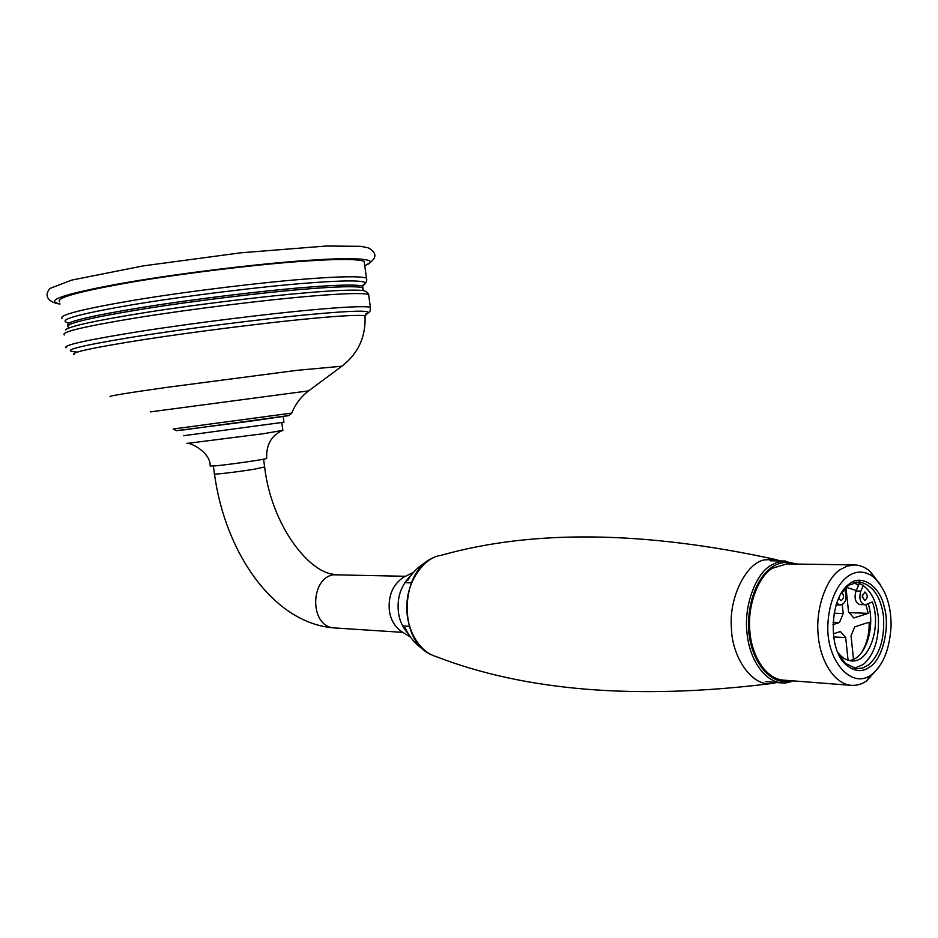 <?xml version="1.0" encoding="UTF-8"?>
<svg xmlns="http://www.w3.org/2000/svg" width="938" height="938" viewBox="0 0 938 938"><rect width="100%" height="100%" fill="white"/><g stroke="black" fill="none" stroke-linecap="round" stroke-linejoin="round"><path stroke-width="1.41" d="M410.469 637.054L400.737 631.075C394.159 625.927 390.349 618.939 389.305 610.087C388.203 595.325 392.963 584.351 403.621 577.187L413.517 572.356M266.638 458.26L266.662 458.448C265.56 459.397 228.274 464.732 214.954 465.905L210.135 465.987C210.687 451.295 187.881 441.528 186.838 443.51M282.854 430.366L263.238 433.731L186.51 443.486M183.426 435.736L283.944 422.206M59.633 301.895C55.6 297.85 79.836 291.226 132.34 282.045C186.721 272.712 263.941 263.742 305.694 261.069C337.692 258.876 357.19 258.947 364.179 261.268L364.519 263.812M865.856 604.611L868.213 613.37L850.133 612.655M846.146 587.294L856.23 590.483M868.213 613.37L853.791 617.966L848.55 611.881L845.994 587.434M853.486 659.25L851.047 635.823L854.717 626.877L869.127 622.199C869.456 633.596 866.935 643.703 861.588 652.496M842.265 604.67L843.203 613.569L839.463 622.539L832.956 624.614M839.463 622.539L833.038 622.246M843.203 613.569L834.046 613.194M833.331 633.818L840.413 631.52L845.713 637.582L833.718 636.949M845.713 637.582L848.081 660.293M840.8 593.871L848.726 585.183L859.267 581.83C872.762 584.984 880.852 596.509 883.502 616.383C884.792 638.637 879.785 654.818 868.518 664.913L862.878 667.973L856.57 668.759L845.49 663.424L839.17 654.982M870.358 666.578C882.986 658.464 890.232 626.514 884.229 606.839C879.774 585.605 860.885 573.446 848.96 584.222C829.673 597.565 827.339 650.104 846.416 665.054C854.881 671.925 862.866 672.429 870.358 666.578M872.211 674.047L871.039 674.903C851.47 689.84 825.663 659.953 827.914 624.145C829.907 583.893 853.85 561.065 873.993 577.48C885.343 588.689 891.053 604.623 891.1 625.259C889.881 648.381 883.573 664.643 872.211 674.047M854.155 668.36L863.206 664.561C874.052 655.099 879.117 639.587 878.402 618.048C876.467 598.925 869.127 586.907 856.382 581.994M880.336 584.62L869.983 571.254C865.141 567.22 860.064 565.11 854.753 564.934L847.307 566.036L840.507 569.448C826.671 577.656 815.11 608.762 818.264 635.812C820.234 660.317 833.894 683.673 851 685.338C856.734 685.701 861.952 684.201 866.642 680.847L878.273 667.938M854.753 564.934L786.771 563.902L772.431 568.24C758.502 576.155 746.836 606.136 749.954 632.212C751.877 655.85 765.56 678.42 782.761 680.073L851 685.338M838.08 652.649C841.656 657.515 846.006 660.27 851.129 660.88C869.456 663.541 881.532 626.314 872.375 601.95L865.95 604.588L859.818 604.647C855.304 602.665 854.037 598.104 856.007 590.987L859.513 583.248L858.68 582.627M858.563 585.335L853.744 582.627M841.878 592.23C844.306 595.982 843.966 598.784 840.882 600.625L838.607 598.116M862.385 597.518L862.421 594.903M862.28 596.287L864.871 592.019C868.049 595.032 868.002 597.869 864.719 600.555L862.28 596.287M864.613 604.822C860.099 602.829 858.821 598.268 860.803 591.116L863.476 585.195M844.27 589.205L845.115 591.081C847.096 598.608 845.642 603.24 840.765 604.963L836.497 603.462M848.937 660.528C865.364 659.824 875.775 626.994 868.213 603.65M408.077 633.455C402.543 627.311 399.307 620.077 398.38 611.74C396.926 597.26 401.089 585.206 410.891 575.58M402.39 632.341L334.362 627.932C309.505 626.842 309.821 578.734 333.166 574.795L405.064 576.272M213.372 466.045L214.45 473.854C210.933 475.074 238.146 471.873 254.268 469.223L264.622 466.972M73.95 354.576C70.256 352.524 93.507 347.541 143.702 339.626C195.655 331.548 269.347 322.438 309.2 318.721C339.943 315.778 358.539 314.793 365.011 315.743L365.105 317.173M110.391 396.633C107.202 396.27 125.516 393.245 165.334 387.57L297.147 370.311L341.842 366.219M150.279 411.899L308.637 390.865M173.19 429.006L291.777 413.083M182.734 430.038L288.892 415.546M76.119 351.879C60.009 350.964 77.432 346.286 128.377 337.832C180.882 329.191 266.509 318.428 310.771 314.429C351.539 310.654 370.639 310.173 368.095 312.987L365.597 314.054M66.164 347.787C62.365 345.36 86.73 339.943 139.281 331.548C193.697 322.953 270.754 313.526 312.319 309.833C344.176 306.914 363.51 306.034 370.346 307.207C370.604 310.548 369.853 312.471 368.095 312.987L365.011 315.743C365.972 336.343 358.515 352.981 342.628 365.644L308.79 390.747C301.016 396.622 295.329 404.102 291.741 413.189L288.447 415.663L249.156 421.35L176.379 430.683L173.237 429.076M64.335 334.948C60.466 332.075 84.807 326.318 137.335 317.701C191.751 308.907 268.843 299.597 310.466 296.185C342.358 293.477 361.751 292.855 368.611 294.356L368.869 296.244M65.578 330C68.134 326.494 95.219 320.597 146.82 312.319C199.911 303.971 269.569 295.74 308.379 292.609C334.514 290.417 352.477 289.678 362.291 290.405C365.597 290.921 367.708 292.234 368.611 294.356L370.346 307.207M68.204 326.999C64.452 323.95 87.973 318.193 138.765 309.739C191.352 301.121 265.935 292.187 306.304 289.033C337.34 286.5 356.217 286.043 362.924 287.673L363.135 289.666M67.982 325.392C64.218 322.285 87.738 316.493 138.531 308.016C191.106 299.374 265.7 290.452 306.081 287.333C337.117 284.824 355.994 284.402 362.701 286.067L362.889 288.118M68.415 322.824C56.515 320.304 76.271 314.547 127.72 305.565C180.928 296.385 263.672 286.336 307.089 283.1C344.586 280.181 364.12 280.204 365.691 283.159L362.936 285.164M62.014 318.639C58.062 315.18 82.345 309.001 134.861 300.101C189.265 291.038 266.427 281.904 308.11 278.856C340.06 276.393 359.5 276.112 366.43 278.023L366.746 280.216M59.915 303.889C44.238 300.735 63.338 294.157 117.215 284.167C172.932 273.978 262.499 263.226 308.93 260.318C356.686 256.848 382.763 259.076 364.753 265.583M440.954 555.355C532.62 529.501 643.996 530.849 775.081 559.388L764.47 559.88C746.542 562.8 728.838 597.119 731.394 627.639C731.757 656.295 751.279 686.065 770.719 683.626L776.816 682.512L770.719 683.626C636.785 700.147 525.128 691.095 435.724 656.459C417.586 651.007 405.544 626.385 406.928 605.01C407.209 581.103 424.011 557.958 439.922 555.554M775.081 559.388L780.416 560.936L775.081 559.388M791.262 680.73C768.374 687.366 746.695 655.205 748.583 620.358C750.705 580.716 773.205 555.659 794.615 564.019M796.878 564.055L783.324 561.053L776.699 562.472L770.614 565.544C756.005 573.81 743.728 605.233 746.976 632.622C748.993 657.432 763.333 681.105 781.389 682.876L782.749 682.958M856.007 590.987L860.803 591.116M836.133 604.6L839.733 604.74M427.622 561.17C419.157 565.778 412.474 572.262 407.561 580.622M423.812 649.764C415.452 644.207 409.203 636.843 405.064 627.674M282.877 430.53L281.81 422.733M281.928 430.753C271.293 435.572 266.204 444.811 266.662 458.448M402.672 625.927L408.734 626.291M404.688 582.662L410.75 582.85M334.362 627.932C272.864 623.535 224.85 551.474 214.485 474.03M263.555 459.186L264.657 467.159C271.41 525.89 310.689 575.862 337.07 574.408M283.17 416.542L283.956 422.323M362.291 290.405L362.701 286.067L365.691 283.159C366.77 280.849 367.016 279.125 366.43 278.023L364.179 261.268M59.938 304.053C49.691 302.74 42.843 296.385 50.077 288.388L71.71 280.099L143.244 265.888L241.043 252.791L326.19 246.026L360.626 246.319L368.247 247.82C378.143 253.366 376.982 259.345 364.776 265.759M431.374 654.736C397.325 640.631 399.987 569.214 434.693 557.219M845.49 663.424L846.416 665.054M847.94 585.758L848.96 584.222M871.039 674.903L866.642 680.847M873.993 577.48L869.983 571.254M765.807 681.645L781.389 682.876C783.582 682.641 783.066 684.201 793.525 680.906M770.086 560.795L785.61 561.006M840.765 604.963L836.075 604.787"/></g></svg>
